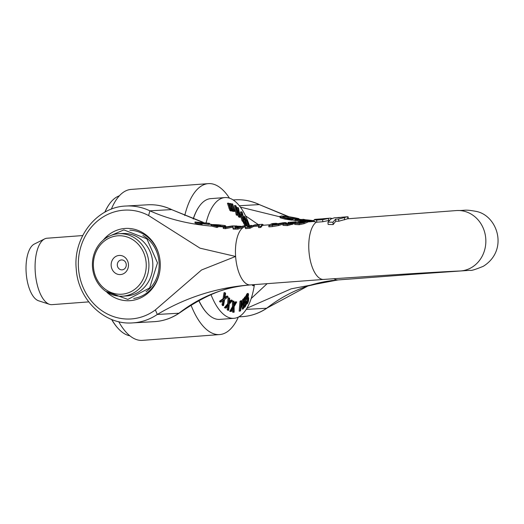 <?xml version="1.0" encoding="UTF-8"?>
<svg xmlns="http://www.w3.org/2000/svg" width="524" height="524" viewBox="0 0 524 524"><rect width="100%" height="100%" fill="white"/><g stroke="black" fill="none" stroke-linecap="round" stroke-linejoin="round"><path stroke-width="0.79" d="M122.138 269.84A4.965 4.48 86.7 0 1 122.066 269.847A4.965 4.48 86.7 0 1 117.311 265.144A4.965 4.48 86.7 0 1 121.503 259.937A4.965 4.48 86.7 0 1 126.258 264.6A4.965 4.48 86.7 0 1 122.138 269.84M120.487 274.569A9.589 8.659 -93.3 0 0 126.939 259.662A9.589 8.659 -93.3 0 0 111.985 260.788A9.589 8.659 -93.3 0 0 120.487 274.569M121.895 294.193A29.265 26.436 86.7 0 1 95.931 252.123A29.265 26.436 86.7 0 1 141.591 248.697A29.265 26.436 86.7 0 1 121.895 294.193M122.904 296.158A31.283 28.257 -93.3 0 0 148.849 262.845A31.283 28.257 -93.3 0 0 118.889 233.724A31.283 28.257 -93.3 0 0 92.46 266.559A31.283 28.257 -93.3 0 0 122.446 296.184A31.283 28.257 -93.3 0 0 122.904 296.158M118.889 233.724L122.78 233.501A31.283 28.257 86.7 0 1 152.739 262.622A31.283 28.257 86.7 0 1 126.336 295.968L122.446 296.184M229.453 198.144A75.685 32.462 85.7 0 0 208.323 183.629A75.685 32.462 85.7 0 0 184.743 215.547M191.109 305.4A75.685 32.462 85.7 0 0 219.641 334.574A75.685 32.462 85.7 0 0 238.374 317.072M219.641 334.574L142.377 340.371A75.685 32.462 -94.3 0 1 118.745 321.69M111.357 209.161A75.685 32.462 -94.3 0 1 131.052 189.426L208.323 183.629M319.306 219.039A31.283 13.421 85.7 0 0 319.221 219.045A31.283 13.421 85.7 0 0 319.116 219.052L315.743 219.307A31.283 13.414 85.7 0 0 314.518 219.53L314.112 219.792L314.256 221.835M314.518 219.53L316.083 220.132A4.303 0.858 -10.2 0 0 316.666 220.1L322.633 219.661L328.456 218.475A31.728 13.611 -94.3 0 1 329.897 218.174A31.728 13.611 -94.3 0 1 330.808 218.174L330.873 219.058M319.116 219.052A31.283 13.421 85.7 0 0 319.07 219.058A31.283 13.421 85.7 0 0 316.083 220.132M319.07 219.058L320.675 218.927A31.296 13.428 -94.3 0 1 321.448 218.914L320.511 218.953M323.937 218.665A31.381 13.46 85.7 0 0 323.701 218.678A31.381 13.46 85.7 0 0 323.655 218.678L321.454 218.908M334.364 217.82L330.873 219.058L327.965 222.124L332.976 222.202L335.609 219.117L338.609 219.091L347.333 216.779L348.106 216.831L348.237 218.737M330.827 218.39L332.013 218.403M341.844 217.218L339.08 217.709A387.288 349.842 -93.3 0 0 337.888 217.768L341.425 217.283M347.595 218.783L338.759 221.226L335.76 221.233L335.609 219.117M335.76 221.233L333.146 224.573L332.976 222.202M333.146 224.573L328.135 224.449L327.965 222.124M329.465 220.263A29.685 12.733 85.7 0 0 328.6 220.506L322.784 221.744L316.81 222.176A4.284 0.917 169.4 0 1 316.234 222.209L314.669 221.554M247.636 226.44L249.686 226.283M269.971 224.763L262.459 225.327L260.795 227.462L258.627 227.626L258.548 226.545L260.716 226.381L262.386 224.318L263.775 225.228M258.771 226.034L253.623 226.42L249.922 228.281L245.546 228.608L245.101 226.741L237.955 229.099A107.23 96.861 86.7 0 1 235.721 229.139L235.643 228.058A107.865 97.431 -93.3 0 0 237.876 228.019L245.029 225.733L245.468 227.527L249.843 227.193L253.551 225.399L259.452 224.953L258.548 226.545M290.853 223.237L288.239 223.394L288.37 222.373M285.646 223.584L288.364 223.381M294.757 223.545L287.434 225.608L282.993 225.353L282.921 224.285L287.355 224.521L292.13 223.512L295.287 222.248L295.916 221.888L294.763 221.888L288.508 222.359M283.13 224.108L278.552 225.549L272.434 226.591L268.884 226.853L268.805 225.772L278.473 224.488L285.148 222.615L286.536 222.936M307.752 220.997L307.824 222.006L307.195 222.379L304.038 223.683L299.263 224.717L294.822 224.462L294.75 223.401L299.184 223.637L303.959 222.621L307.752 220.997L300.344 221.475M302.682 222.353L300.075 222.51L300.134 220.65L306.226 221.03L307.116 221.357L307.195 222.379M297.475 222.7L300.2 222.497M244.721 225.641L244.721 225.641A39.523 1.592 85.9 0 1 244.728 225.641A39.523 1.592 85.9 0 1 244.754 225.641L235.643 228.058M245.789 225.562A59.205 16.159 3.5 0 1 244.774 225.634M262.386 224.318L254.926 224.881L247.806 227.331L247.204 225.458L251.795 225.464M256.898 224.731L258.732 224.711M237.955 229.099L237.876 228.019M245.101 226.741L245.029 225.733M245.546 228.608L245.468 227.527M249.922 228.281L249.843 227.193M253.623 226.42L253.551 225.399M260.795 227.462L260.716 226.381M300.579 221.737L304.202 221.266L304.804 221.606L299.977 222.772L296.126 222.399A30.274 12.982 85.7 0 0 294.75 223.401M307.437 221.907L310.915 221.167A30.274 12.982 -94.3 0 1 311.957 221.613M305.197 221.331L304.804 221.606M310.955 221.691L310.915 221.167M310.791 221.698L310.752 221.18M301.863 222.399L301.791 221.39M304.241 221.855L304.202 221.266M304.038 223.683L303.959 222.621M209.521 223.322L209.6 224.351L208.473 224.416L208.401 223.388L209.521 223.322L194.974 221.993L200.882 223.814L202.002 223.748L197.633 222.445L208.401 223.388M208.473 224.416L199.716 223.276M200.882 223.814L200.954 224.842L202.074 224.783L202.002 223.748M200.954 224.842L195.046 223.034L194.974 221.993M231.549 226.047L223.211 227.37L225.464 227.593L232.676 226.113L233.121 228.038L235.479 228.058L234.883 226.027L231.549 226.047L240.85 226.283M234.883 226.027L236.298 225.975M236.776 225.962L232.224 225.929M238.518 226.938L235.263 227.016L238.466 226.958M235.479 228.058L235.558 229.139L233.2 229.119L232.748 227.128L225.536 228.667L223.283 228.438L223.211 227.37M225.536 228.667L225.464 227.593M232.748 227.128L232.676 226.113M233.2 229.119L233.121 228.038M283.523 223.342L283.019 222.779L271.792 224.783A30.274 12.982 -94.3 0 1 275.257 223.355A30.274 12.982 -94.3 0 1 278.27 223.925M278.552 225.549L278.473 224.488M275.257 223.355L273.207 223.506A30.274 12.982 85.7 0 0 268.805 225.772M276.705 224.259L275.336 224.357A29.265 12.55 85.7 0 0 274.091 224.6M218.063 225.929L211.604 225.097L216.969 226.453A24.752 10.618 -94.3 0 1 218.063 225.929L218.135 226.958A23.763 10.192 85.7 0 0 217.047 227.508L216.969 226.453M223.571 225.372L218.521 224.816L224.449 225.464L225.602 225.765L225.661 226.584M218.521 224.816C212.534 224.449 210.229 224.541 211.604 225.097L211.08 224.835L211.152 225.857L211.657 226.113C188.778 224.174 168.184 219.078 149.884 210.825L148.613 215.554L200.011 248.166L235.61 256.459L201.57 269.971L155.379 309.907L157.311 314.459C186.118 297.311 217.093 287.473 250.236 284.932C224.292 287.06 200.522 296.492 178.92 313.228L179.778 312.769C171.996 318.127 163.488 321.094 154.259 321.664L132.631 322.895A58.524 52.872 -93.3 0 0 157.357 314.42M214.591 225.346L213.982 224.953A200.81 181.396 -93.3 0 0 219.491 225.503L220.611 225.438A200.81 181.396 86.7 0 1 215.102 224.888L220.827 225.13M220.611 225.438L220.689 226.453L219.563 226.519L219.491 225.503M219.563 226.519A201.819 182.306 86.7 0 1 218.095 226.394M224.934 226.571L224.521 226.492L224.449 225.464M226.152 226.623L220.663 226.132M221.862 226.224L222.785 226.368M217.047 227.508L211.657 226.113M292.412 222.746L292.372 222.15L292.975 222.49L288.141 223.656L284.296 223.29A30.274 12.982 85.7 0 0 282.921 224.285M292.202 224.573L292.13 223.512M295.339 222.923L295.287 222.248L294.37 221.921M293.368 222.215L292.975 222.49M290.027 223.283L289.955 222.281L292.372 222.15M288.75 222.628L288.167 222.392L289.955 222.281M297.043 222.621L299.086 222.052A30.274 12.982 -94.3 0 1 299.951 222.412M298.962 222.589L298.922 222.065M299.119 222.576L299.086 222.052M224.789 226.931L218.108 226.604M220.827 226.139L226.008 226.656M171.558 209.626A58.524 52.872 86.7 0 0 147.604 204.799C156.218 204.347 164.477 206.05 172.37 209.921L202.329 222.196M209.58 224.141L211.788 224.632M299.007 219.058L298.981 218.665L293.99 217.598L286.766 216.353L281.152 215.973L280.157 216.733L284.991 218.095L292.87 219.012A200.81 181.396 86.7 0 1 292.693 218.986L286.019 218.043L282.6 216.903M279.764 216.366L280.229 217.781L279.764 216.366M292.87 219.012L292.942 220.041L291.573 220.119L285.069 219.13L280.229 217.781M288.619 219.733L288.547 218.704M291.573 220.119L291.495 219.091M297.612 219.039L298.981 218.665M297.422 219.045L297.396 218.711A200.81 181.396 -93.3 0 0 297.593 218.744M295.431 219.183L288.076 217.873L287.997 216.831L297.396 218.711M282.836 217.139L283.726 216.595L287.997 216.831M288.076 217.873L283.805 217.643M307.241 220.99L310.404 220.846L301.13 220.362M301.13 220.355L296.021 219.779L300.134 220.65M299.296 220.1C297.39 219.739 297.305 219.523 299.034 219.451L308.223 220.014L296.473 219.078L295.346 219.589L296.021 219.779M297.789 219.68L299.034 219.451L299.08 220.067M295.038 219.379L295.418 220.617L295.038 219.379M302.938 219.281L305.027 219.635M308.197 220.669L308.151 220.008L313.922 220.663L310.404 220.846M314.171 220.643L306.887 220.663M305.02 220.65L302.204 220.48M300.213 221.691L295.418 220.617M314.197 220.964L311.885 221.573M259.288 204.629A58.524 52.872 86.7 0 0 235.342 199.808C243.955 199.349 252.208 201.059 260.101 204.93L287.794 216.497M133.712 298.47A34.309 30.995 -93.3 0 0 160.043 269.395M159.283 256.072A34.309 30.995 -93.3 0 0 129.821 230.18M107.106 292.51A36.189 32.691 -93.3 0 0 139.816 298.274A36.189 32.691 -93.3 0 0 160.023 269.578A36.189 32.691 -93.3 0 0 159.244 255.895A36.189 32.691 -93.3 0 0 124.994 228.464A36.189 32.691 -93.3 0 0 104.066 239.127M142.875 235.499A32.54 29.396 86.7 0 1 146.078 291.704M236.363 226.984L238.512 226.944M456.168 210.576A30.274 27.346 86.7 0 1 456.476 210.556A30.274 27.346 86.7 0 1 457.197 210.517A30.274 27.346 86.7 0 1 485.8 239.193A30.274 27.346 86.7 0 1 460.668 270.954A30.274 27.346 86.7 0 1 460.583 270.96A30.274 27.346 86.7 0 1 459.882 271C438.012 271.897 372.217 276.109 323.616 279.43A29.265 12.55 85.7 0 0 323.655 279.43L250.334 284.925C231.772 286.608 224.115 289.693 220.689 290.8C208.198 295.176 194.555 302.499 179.758 312.782M267.142 283.667L251.206 298.503M245.54 215.868L258.483 224.704M246.948 308.204L291.134 288.842L337.967 279.94C312.029 282.069 288.259 291.495 266.657 308.236L267.509 307.771C259.727 313.136 251.225 316.103 241.99 316.673L238.793 316.856M296.06 220.794L240.392 207.118M198.845 206.98A60.142 25.794 85.7 0 0 198.714 207.17A60.142 25.794 85.7 0 0 193.199 218.947M198.878 300.796A60.142 25.794 85.7 0 0 206.633 312.73A60.142 25.794 85.7 0 0 206.79 312.9M230.698 211.002L231.647 210.93L232.289 209.842L233.521 211.283L234.084 210.432L234.326 211.244A161.687 16.65 -1.5 0 1 234.85 211.355L232.663 203.974A187.127 19.27 178.5 0 0 232.132 203.869L233.776 209.384L233.311 210.131L232.702 209.521L230.855 203.62A185.28 19.08 178.5 0 0 230.305 203.515L231.949 209.004L231.444 209.777L230.809 209.174L228.962 203.266A187.179 19.277 178.5 0 0 228.385 203.168L230.743 210.176L231.765 210.936L230.698 211.002L229.794 210.248L227.436 203.24L228.385 203.168M232.577 211.355L233.632 211.29L231.916 210.89M233.776 209.384L232.826 209.456L231.189 203.941L232.132 203.869M234.85 211.355L233.901 211.427A161.687 16.65 178.5 0 0 233.383 211.316L234.326 211.244M230.305 203.515L229.355 203.587L230.802 208.447L231.005 209.076L231.949 209.004M230.494 209.849L231.005 209.076M230.743 210.176L229.794 210.248M236.121 301.831L234.064 305.525L234.018 301.248A152.176 20.953 179.5 0 0 233.324 301.064L233.429 306.527L230.698 311.249A186.354 25.663 -0.5 0 1 231.353 311.42L233.481 307.654L233.501 312.016A186.321 25.656 -0.5 0 1 234.149 312.199L234.123 306.645L236.724 302.007A152.287 20.973 179.5 0 0 236.121 301.831L235.178 301.903L234.051 303.927M234.149 312.199L233.2 312.271A186.321 25.656 179.5 0 0 232.558 312.088L232.545 309.317M233.501 312.016L232.558 312.088M231.353 311.42L230.403 311.492A186.354 25.663 179.5 0 0 229.754 311.315L232.479 306.599L232.374 301.136L233.324 301.064M230.698 311.249L229.754 311.315M233.429 306.527L232.479 306.599M223.565 305.531L224.645 299.433L228.071 296.885A152.287 78.482 -167.7 0 0 227.527 296.099L224.816 298.149L225.615 293.46A152.176 78.423 -167.7 0 0 224.986 292.628L223.997 298.634L220.434 301.228A186.354 96.036 12.3 0 1 221.03 302.007L223.827 299.918L222.982 304.699A186.321 96.023 12.3 0 1 223.565 305.531L222.615 305.603A186.321 96.023 -167.7 0 0 222.032 304.772L222.752 300.724M223.997 298.634L223.054 298.706L224.036 292.7L224.986 292.628M220.434 301.228L219.484 301.293L223.054 298.706M221.03 302.007L220.08 302.079A186.354 96.036 -167.7 0 0 219.484 301.293M227.527 296.099L226.578 296.171L224.94 297.409M222.982 304.699L222.032 304.772M245.036 301.497L245.009 302.525L245.756 301.935L245.71 304.686L245.147 305.878L244.184 306.245L244.158 307.555L245.153 306.913L246.057 304.968L246.411 302.492L246.208 301.097L245.743 301.09L246.444 298.117L246.169 296.807L245.429 297.219L244.446 298.949L244.42 300.259L245.37 298.333L245.795 298.077L245.966 298.85L245.193 301.3L244.119 301.569M244.086 301.569L245.016 298.89M245.009 302.525L244.06 302.597L244.073 302.06M243.496 299.014L245.225 296.879M245.219 302.276L245.553 301.948M246.169 296.807L245.062 296.839M245.71 304.686L244.76 304.758L244.806 302.007M243.274 306.278L244.204 305.951L244.76 304.758M244.512 306.265L243.719 306.239M246.208 301.097L245.743 301.09M244.184 306.245L243.712 306.285M243.26 307.627L243.601 307.601M228.772 310.215L229.283 304.234L232.342 300.547A152.287 51.038 -174.6 0 0 231.752 300.056L229.329 303.003L229.689 298.405A152.176 50.998 -174.6 0 0 229.008 297.881L228.588 303.763L225.399 307.516A186.354 62.454 5.4 0 1 226.034 308.001L228.543 305.001L228.143 309.691A186.321 62.441 5.4 0 1 228.772 310.215L227.829 310.287A186.321 62.441 -174.6 0 0 227.193 309.763L227.495 306.258M228.588 303.763L227.645 303.835L228.058 297.953L229.008 297.881M225.399 307.516L224.449 307.581L227.645 303.835M226.034 308.001L225.091 308.073A186.354 62.454 -174.6 0 0 224.449 307.581M231.752 300.056L230.802 300.128L229.427 301.804M228.143 309.691L227.193 309.763M253.099 284.722L253.819 285.678A186.053 146.995 -42 0 0 253.989 284.715M253.819 285.678L252.876 285.744L252.149 284.794M243.516 308.629L244.354 298.785A152.418 35.003 169.3 0 1 243.653 299.309L242.239 305.485L241.695 300.724A152.432 35.01 169.3 0 1 240.935 301.248L240.103 311.092A186.668 42.87 -10.7 0 0 240.614 310.739L241.341 302.25L241.905 307.28L243.732 300.527L243.012 309.009A186.636 42.863 -10.7 0 0 243.516 308.629M240.103 311.092L239.154 311.164L239.992 301.313A152.432 35.01 -10.7 0 0 240.752 300.789L241.695 300.724M241.905 307.28L240.929 307.103M240.935 301.248L239.992 301.313M243.012 309.009L242.062 309.081L242.245 306.972M243.653 299.309L242.704 299.381A152.418 35.003 -10.7 0 0 243.405 298.857L244.354 298.785M241.937 302.767L242.704 299.381M248.219 293.473L246.673 296.178L246.712 297.39L247.924 294.802L247.393 299.211L248.075 298.346L248.311 299.243L247.701 302.217L246.791 302.964L246.83 304.175L247.754 303.16L248.52 300.979L248.736 298.562L248.468 297.377L248.022 297.501L248.546 294.547L248.219 293.473L247.23 293.545L248.134 293.479M247.524 295.228L247.898 294.802M246.889 302.911L246.391 302.944M248.468 297.377L248.029 297.58M246.83 304.175L246.228 304.221M246.791 302.964L246.385 302.996M245.874 302.983L246.752 302.289L247.354 299.217M248.173 300.881L247.23 300.953M246.673 296.178L245.723 296.25L247.269 293.545M247.393 299.211L246.444 299.283L246.424 298.51M245.743 296.787L245.723 296.25M247.367 298.261L246.437 298.333M246.418 298.333L247.177 295.503M248.592 225.372L248.612 224.763A185.437 130.823 -156.1 0 0 246.588 220.041L246.562 220.774L245.612 220.846L245.632 220.362M246.588 220.041L246.123 220.08M246.562 220.774A181.448 128.013 23.9 0 1 248.186 224.534L246.129 224.265M247.04 224.121A181.448 128.013 -156.1 0 0 245.612 220.846M247.269 224.154L246.778 224.22L246.562 225.503M247.02 226.086L247.754 225.34L248.579 225.661M241.282 214.781L242.979 220.82L243.614 221.37L243.811 218.338L242.167 212.299L241.525 211.748L241.282 214.781L240.333 214.853L240.346 212.056L241.525 211.748M243.614 221.37L242.645 221.442L242.036 220.892L240.333 214.853M242.226 218.246L241.747 213.248L242.252 213.203L242.92 214.925L243.398 219.877L242.894 219.91L242.226 218.246M241.747 213.248L242.252 213.203L241.747 213.242M243.398 219.877L242.894 219.91L243.398 219.877M242.455 219.032L241.734 214.126M246.188 226.08L246.064 222.294L244.498 218.285L244.649 217.434L245.167 217.951L246.129 220.322L246.09 219.281L244.256 216.196L243.988 217.368L244.439 219.831L245.638 222.399L245.704 224.351A155.176 96.318 -162.2 0 0 244.151 221.554L244.177 222.412A151.128 93.803 17.8 0 1 245.913 225.556M245.697 219.143L244.754 219.215L244.525 218.665M246.097 220.257L245.147 220.329L244.754 219.215M244.177 222.412L243.228 222.484L243.202 221.626L244.151 221.554M244.97 225.621A151.128 93.803 -162.2 0 0 243.228 222.484M246.129 220.322L245.147 220.329M245.638 222.399L244.688 222.471L243.876 220.925M235.4 205.493L237.143 214.742L236.193 214.814L234.451 205.565L235.4 205.493A186.112 63.149 -174.4 0 1 236.055 206.011L239.461 215.521L237.948 207.55L237.005 207.622L237.405 209.738M237.143 214.742A152.084 51.601 5.6 0 1 237.7 215.168L236.75 215.24A152.084 51.601 -174.4 0 0 236.193 214.814M237.7 215.168L236.311 207.851L239.429 216.569L238.486 216.641L237.392 213.563M239.429 216.569A151.862 51.529 5.6 0 1 240.208 217.231L239.258 217.303A151.862 51.529 -174.4 0 0 238.486 216.641M240.208 217.231L238.466 207.982A186.184 63.175 -174.4 0 0 237.948 207.55M211.002 294.639A60.548 25.971 85.7 0 0 233.966 318.317A60.548 25.971 85.7 0 0 254.422 284.624M249.358 225.359A60.548 25.971 85.7 0 0 224.907 197.568A60.548 25.971 85.7 0 0 206.129 222.759M44.619 238.918L34.283 244.079A28.859 12.38 85.7 0 0 26.2 273.187A28.859 12.38 85.7 0 0 38.54 300.769L49.525 304.333A33.3 14.286 -94.3 0 1 35.291 272.506A33.3 14.286 -94.3 0 1 44.619 238.918A33.3 14.286 -94.3 0 1 47.042 238.23L82.7 235.558M88.72 301.889L52.027 304.647A33.3 14.286 -94.3 0 1 49.525 304.333M233.966 318.317L219.785 319.385A60.548 25.971 -94.3 0 1 206.941 313.064A60.548 25.971 -94.3 0 1 198.982 300.737M193.31 218.986A60.548 25.971 -94.3 0 1 198.969 206.79A60.548 25.971 -94.3 0 1 210.727 198.629L224.907 197.568M129.867 335.805A70.635 30.3 -94.3 0 1 118.293 328.62A70.635 30.3 -94.3 0 1 111.75 319.502M104.905 212.168A70.635 30.3 -94.3 0 1 108.992 204.635A70.635 30.3 -94.3 0 1 119.361 195.806M108.868 204.825A70.236 30.123 85.7 0 0 108.737 205.015A70.236 30.123 85.7 0 0 104.787 212.227M111.605 319.444A70.236 30.123 85.7 0 0 117.985 328.286A70.236 30.123 85.7 0 0 118.142 328.45M338.759 221.226L338.609 219.091M316.81 222.176L316.666 220.1M322.784 221.744L322.633 219.661M328.6 220.506L328.456 218.475M347.812 218.77L347.667 216.759M344.563 219.805L344.412 217.735M244.656 226.82A29.265 12.55 85.7 0 0 235.61 256.459A29.265 12.55 85.7 0 0 250.236 284.932A29.265 12.55 85.7 0 0 250.328 284.925M316.234 222.209A29.265 12.55 85.7 0 0 309.304 254.716A29.265 12.55 85.7 0 0 323.557 279.436A29.265 12.55 85.7 0 0 323.616 279.43M245.979 225.549A30.274 12.982 85.7 0 0 245.88 225.556A30.274 12.982 85.7 0 0 244.584 225.811M299.263 224.717L299.184 223.637M272.434 226.591L272.356 225.51M285.207 223.506L285.148 222.615M287.434 225.608L287.355 224.521M171.492 209.6L149.884 210.825M285.069 219.13L284.991 218.095M296.093 219.104L296.034 218.318M293.067 218.685L292.995 217.65M283.792 217.512L283.726 216.595M303.232 220.525L303.16 219.504M312.789 221.2L312.756 220.768M457.197 210.517C465.901 210.648 463.969 209.2 475.785 211.323C497.623 215.122 509.033 250.262 483.279 266.31C475.281 269.565 470.938 270.895 470.238 270.299L411.347 274.438A29.265 12.55 -94.3 0 0 411.386 274.432L338.065 279.934A29.265 12.55 -94.3 0 1 337.967 279.94A29.265 12.55 -94.3 0 1 333.991 278.729M411.347 274.438A29.265 12.55 -94.3 0 1 411.288 274.438A29.265 12.55 -94.3 0 1 408.491 273.888M155.379 309.907A54.509 49.243 86.7 0 1 78.482 268.249A54.509 49.243 86.7 0 1 148.613 215.554M178.979 313.188A58.524 52.872 86.7 0 1 154.259 321.664M149.93 210.858A58.524 52.872 -93.3 0 0 125.976 206.03C96.888 206.875 72.974 237.398 76.229 268.864C77.912 299.453 104.551 325.234 132.631 322.895M178.92 313.228L157.311 314.459M239.337 205.736L259.229 204.602M266.716 308.197A58.524 52.872 86.7 0 1 241.99 316.673M246.214 309.396L266.657 308.236M231.752 208.375L230.802 208.447M229.826 208.028L228.877 208.1M245.966 298.85L245.016 298.922M245.193 301.3L244.249 301.372M245.429 297.219L244.479 297.291M245.939 303.01L244.99 303.082M245.147 305.878L244.204 305.951M247.701 302.217L246.752 302.289M248.311 299.243L247.361 299.315M247.524 294.174L246.581 294.246M247.511 298.012L246.562 298.084M248.121 295.431L247.387 295.49M246.555 225.091L246.156 225.117M242.979 220.82L242.036 220.892M242.92 214.925L241.977 214.991M243.293 217.578L242.343 217.65M245.167 217.951L244.498 217.997M245.311 221.835L244.361 221.907M244.439 219.831L243.915 219.87M323.701 218.678L329.897 218.181M347.333 216.785L341.733 217.231M334.129 217.84L339.532 217.408M307.817 221.921L314.23 221.442M244.728 225.641L247.557 225.431M299.892 221.541L299.964 222.543M286.536 222.91L286.608 223.925M283.235 222.752L285.37 222.595M295.916 221.888L295.988 222.897M288.062 222.425L288.135 223.434M260.074 204.91L288.763 216.648M147.604 204.799L125.976 206.03M172.35 209.908L203.279 222.327M209.574 224.003L212.227 224.606M347.464 218.796L456.476 210.556M235.342 199.808L233.147 199.932M267.482 307.791L307.863 286.006L331.292 280.602L338.072 279.934M460.583 270.96L469.779 270.319M105.697 291.285L127.836 299.42L149.674 287.918L157.495 262.858L146.877 238.852L123.88 229.905L105.376 237.85L102.802 240.496M246.981 224.121L246.031 224.193M206.633 312.73L206.941 313.064M198.714 207.17L198.969 206.79M117.985 328.286L118.293 328.62M108.737 205.015L108.992 204.635"/></g></svg>
